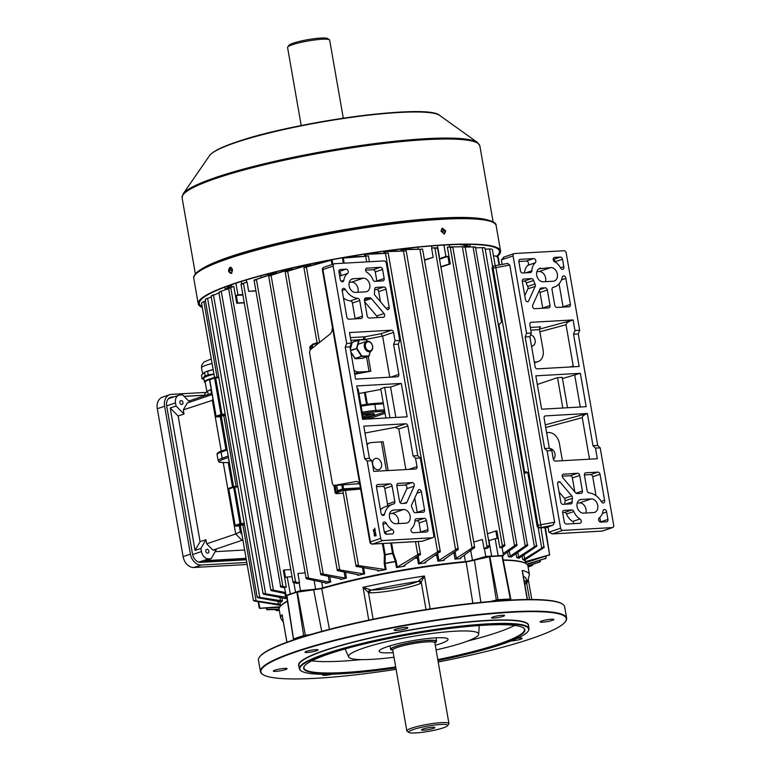 <?xml version="1.0" encoding="UTF-8"?>
<svg xmlns="http://www.w3.org/2000/svg" width="771" height="771" viewBox="0 0 771 771"><rect width="100%" height="100%" fill="white"/><g stroke="black" fill="none" stroke-linecap="round" stroke-linejoin="round"><path stroke-width="1.16" d="M433.321 728.422A6.794 0.916 170.1 0 0 434.863 727.545A6.794 0.916 170.1 0 0 430.353 727.467A6.794 0.916 170.1 0 0 423 729.009A6.794 0.916 170.1 0 0 421.467 729.886A6.794 0.916 170.1 0 0 425.968 729.973A6.794 0.916 170.1 0 0 433.321 728.422M413.121 729.568A19.815 2.67 170.1 0 0 408.881 732.45A19.815 2.67 170.1 0 0 423.038 732.209A19.815 2.67 170.1 0 0 443.2 727.872A19.815 2.67 170.1 0 0 447.565 725.704A19.815 2.67 170.1 0 0 435.798 724.913A19.815 2.67 170.1 0 0 413.121 729.568M408.881 732.45L407.107 731.226A21.366 2.882 -9.9 0 1 406.847 730.879A21.366 2.882 -9.9 0 1 411.675 728.113A21.366 2.882 -9.9 0 1 434.796 723.256A21.366 2.882 -9.9 0 1 448.944 723.526A21.366 2.882 -9.9 0 1 448.818 723.95L447.565 725.704M434.863 642.85A23.313 3.142 170.1 0 0 436.559 641.279A23.313 3.142 170.1 0 0 421.13 640.98A23.313 3.142 170.1 0 0 395.899 646.281A23.313 3.142 170.1 0 0 390.637 649.288A23.313 3.142 170.1 0 0 392.767 650.194M443.72 230.134L441.956 228.659L441.243 230.278L443.007 231.753L443.72 230.134M231.3 267.547L230.172 269.503L231.281 270.785L232.225 268.809M463.438 244.359A124.324 16.74 -9.9 0 1 469.732 246.999M225.826 289.645A124.324 16.74 -9.9 0 1 230.895 284.942M441.031 231.233L444.414 234.037L445.754 230.963L442.419 228.149L441.031 231.233M442.062 228.312L445.021 231.213L444.029 234.124M231.03 273.377C233.227 270.505 232.871 268.481 229.97 267.315C227.831 270.187 228.187 272.211 231.03 273.377L230.683 273.454M497.372 256.396A153.468 20.663 170.1 0 0 500.572 251.028A153.468 20.663 170.1 0 0 398.954 249.11A153.468 20.663 170.1 0 0 232.89 283.998A153.468 20.663 170.1 0 0 198.214 303.803A153.468 20.663 170.1 0 0 202.31 307.475M496.611 256.242A152.301 20.509 170.1 0 0 499.425 251.23A152.301 20.509 170.1 0 0 398.578 249.332A152.301 20.509 170.1 0 0 233.767 283.95A152.301 20.509 170.1 0 0 199.361 303.601A152.301 20.509 170.1 0 0 202.166 306.665M231.917 273.329C229.074 272.163 228.717 270.139 230.857 267.267M418.47 489.855A2.332 1.744 -108.7 0 1 418.875 489.633A2.332 1.744 -108.7 0 1 419.222 489.566A2.332 1.744 -108.7 0 1 421.39 491.734L424.551 509.862A2.332 1.744 -108.7 0 1 423.53 512.175A2.332 1.744 -108.7 0 1 423.183 512.243L415.357 512.686A2.332 1.744 -108.7 0 1 413.275 510.845A13.213 9.888 71.3 0 0 411.83 507.366A2.332 1.744 -108.7 0 1 411.647 504.947L418.47 489.855M383.052 524.656A2.332 1.744 -108.7 0 1 383.997 522.015A2.332 1.744 -108.7 0 1 384.344 521.948A2.332 1.744 -108.7 0 1 386.213 523.239A13.213 9.888 71.3 0 0 392.266 529.532A2.332 1.744 -108.7 0 1 393.663 531.797A2.332 1.744 -108.7 0 1 392.612 533.831A2.332 1.744 -108.7 0 1 392.256 533.898L386.512 534.226A2.332 1.744 -108.7 0 1 384.344 532.048L383.052 524.656M343.567 288.306A2.332 1.744 71.3 0 0 343.211 288.373A2.332 1.744 71.3 0 0 342.276 291.043L346.815 317.016A2.332 1.744 71.3 0 0 348.974 319.194L361.069 318.51A2.332 1.744 71.3 0 0 361.426 318.442A2.332 1.744 71.3 0 0 362.447 316.139L359.72 300.545A2.332 1.744 71.3 0 0 357.763 298.377A18.244 13.656 -108.7 0 1 345.35 289.453A2.332 1.744 71.3 0 0 343.567 288.306M378.108 469.741A5.831 4.366 71.3 0 0 378.985 469.578A5.831 4.366 71.3 0 0 381.414 463.226A5.831 4.366 71.3 0 0 376.123 458.369A5.831 4.366 71.3 0 0 375.246 458.533A5.831 4.366 71.3 0 0 372.817 464.884A5.831 4.366 71.3 0 0 378.108 469.741M374.369 530.419L375.275 530.833L374.533 532.019L373.472 531.441L374.542 530.149M374.533 532.019L373.665 531.431M390.704 377.135L398.838 374.378L393.605 344.415L395.031 340.724L399.754 340.454L386.252 263.084A2.332 1.744 71.3 0 0 384.083 260.916L334.527 263.711A2.332 1.744 71.3 0 0 334.18 263.778A2.332 1.744 71.3 0 0 333.159 266.091L346.661 343.452L351.383 343.191L349.523 332.571L391.408 330.2A2.332 1.744 -108.7 0 1 393.576 332.378L382.589 336.098L365.29 339.539M346.661 343.452L345.235 347.152L364.693 458.649L367.179 461.019L380.681 538.389A2.332 1.744 71.3 0 0 382.85 540.558L372.595 544.037L422.151 541.232L432.396 537.763L382.85 540.558M374.764 528.193L374.985 529.455L373.28 530.034L374.764 529.272L374.764 528.193M374.725 532.462L375.631 532.867L374.889 534.062L373.829 533.484L374.899 532.192M374.889 534.062L374.022 533.465M374.6 534.698L374.899 536.115L374.176 535.44L374.542 534.467L375.824 535.305L375.785 534.014L376.094 535.816L374.6 534.698L375.487 535.007M374.899 536.115L374.176 535.44L374.851 535.874M374.745 534.457L375.246 534.795M332.455 327.598L331.973 331.212L330.586 333.621L310.009 349.995L309.537 352.665L332.407 483.716L333.67 485.566L359.363 483.696M389.654 513.611L391.928 513.486A6.997 5.233 -108.7 0 1 397.161 516.705A6.997 5.233 -108.7 0 1 398.27 523.605M406.028 523.162A6.997 5.233 71.3 0 0 407.078 522.96A6.997 5.233 71.3 0 0 409.989 515.346A6.997 5.233 71.3 0 0 403.638 509.515L393.615 510.084A6.997 5.233 71.3 0 0 392.555 510.286A6.997 5.233 71.3 0 0 389.644 517.9A6.997 5.233 71.3 0 0 395.995 523.731L406.028 523.162M432.396 537.763A2.332 1.744 71.3 0 0 432.753 537.695A2.332 1.744 71.3 0 0 433.774 535.382L420.272 458.022L417.786 455.651L398.328 344.145L399.754 340.454M364.693 458.649L369.415 458.379L363.787 426.151L405.671 423.78A2.332 1.744 -108.7 0 1 407.84 425.958L413.073 455.912L415.55 458.282L420.272 458.022M415.55 458.282L417.005 466.628A2.332 1.744 -108.7 0 1 415.983 468.941A2.332 1.744 -108.7 0 1 415.636 469.009L373.752 471.37L371.901 460.75L369.415 458.379M367.179 461.019L371.901 460.75M426.623 531.961L413.198 532.722A2.332 1.744 -108.7 0 1 411.194 531.113A2.332 1.744 -108.7 0 1 411.598 528.501A13.213 9.888 71.3 0 0 415 520.502A2.332 1.744 -108.7 0 1 416.07 518.816A2.332 1.744 -108.7 0 1 416.417 518.748L424.243 518.305A2.332 1.744 -108.7 0 1 426.411 520.483L427.992 529.581A2.332 1.744 -108.7 0 1 426.97 531.894A2.332 1.744 -108.7 0 1 426.623 531.961M393.644 503.974A18.244 13.656 71.3 0 0 392.449 504.301A18.244 13.656 71.3 0 0 384.565 514.112A2.332 1.744 -108.7 0 1 383.553 515.375A2.332 1.744 -108.7 0 1 380.999 512.898L376.46 486.925A2.332 1.744 -108.7 0 1 377.482 484.612A2.332 1.744 -108.7 0 1 377.838 484.545L389.933 483.86A2.332 1.744 -108.7 0 1 392.102 486.038L394.819 501.622A2.332 1.744 -108.7 0 1 393.798 503.935A2.332 1.744 -108.7 0 1 393.644 503.974M398.193 483.398L412.109 482.607A2.332 1.744 -108.7 0 1 413.921 483.793A2.332 1.744 -108.7 0 1 414.152 486.193L406.886 502.287A2.332 1.744 -108.7 0 1 405.98 503.203A2.332 1.744 -108.7 0 1 405.623 503.27L401.701 503.492A2.332 1.744 -108.7 0 1 399.532 501.323L396.814 485.769A2.332 1.744 -108.7 0 1 397.836 483.465A2.332 1.744 -108.7 0 1 398.193 483.398L397.518 483.619M386.975 309.441A2.332 1.744 71.3 0 0 388.17 309.576A2.332 1.744 71.3 0 0 389.191 307.272L386.03 289.144A2.332 1.744 71.3 0 0 383.862 286.966L376.046 287.41A2.332 1.744 71.3 0 0 375.689 287.477A2.332 1.744 71.3 0 0 374.629 289.443A13.213 9.888 -108.7 0 1 374.417 293.009A2.332 1.744 71.3 0 0 375.072 295.409L386.975 309.441M383.254 317.257A2.332 1.744 71.3 0 0 383.601 317.189A2.332 1.744 71.3 0 0 384.016 313.518L371.323 298.55A2.332 1.744 71.3 0 0 369.752 297.722L365.82 297.943A2.332 1.744 71.3 0 0 365.473 298.011A2.332 1.744 71.3 0 0 364.452 300.324L367.16 315.869A2.332 1.744 71.3 0 0 369.328 318.047L383.254 317.257M367.006 268.009A2.332 1.744 71.3 0 0 366.649 268.077A2.332 1.744 71.3 0 0 365.589 270.033A2.332 1.744 71.3 0 0 366.88 272.317A13.213 9.888 -108.7 0 1 372.991 279.786A2.332 1.744 71.3 0 0 374.985 281.338L382.801 280.895A2.332 1.744 71.3 0 0 383.158 280.827A2.332 1.744 71.3 0 0 384.18 278.524L382.589 269.426A2.332 1.744 71.3 0 0 380.421 267.248L366.331 268.231M347.576 273.474A2.332 1.744 71.3 0 0 348.097 270.862A2.332 1.744 71.3 0 0 346.063 269.185L340.31 269.513A2.332 1.744 71.3 0 0 339.953 269.58A2.332 1.744 71.3 0 0 338.932 271.893L340.223 279.285A2.332 1.744 71.3 0 0 342.787 281.723A2.332 1.744 71.3 0 0 343.818 280.316A13.213 9.888 -108.7 0 1 347.576 273.474L340.252 275.96A2.332 1.744 71.3 0 0 340.811 273.445A2.332 1.744 71.3 0 0 338.903 271.671M395.031 340.724L393.576 332.378M353.234 278.745L363.266 278.177A6.997 5.233 -108.7 0 1 369.617 284.007A6.997 5.233 -108.7 0 1 366.697 291.621A6.997 5.233 -108.7 0 1 365.647 291.824L355.624 292.392A6.997 5.233 -108.7 0 1 349.273 286.561A6.997 5.233 -108.7 0 1 352.183 278.948A6.997 5.233 -108.7 0 1 353.234 278.745L351.229 279.42M357.898 292.267A6.997 5.233 71.3 0 0 356.79 285.366A6.997 5.233 71.3 0 0 351.547 282.147L349.273 282.273M401.315 383.428L356.78 385.943L362.601 419.318L407.136 416.803L401.315 383.428L390.569 387.071L395.87 417.439M345.235 347.152L349.957 346.883L355.585 379.12L397.47 376.749A2.332 1.744 -108.7 0 0 397.817 376.682A2.332 1.744 -108.7 0 0 398.838 374.378M413.073 455.912L417.786 455.651M393.605 344.415L398.328 344.145M351.383 343.191L349.957 346.883M407.84 425.958L398.809 429.013L405.883 469.558M398.809 429.013L395.099 427.365L405.671 423.78M364.991 433.032L395.099 427.365M363.43 419.27L358.13 388.902L357.301 388.95M389.972 417.776L384.671 387.399L390.569 387.071M358.929 393.509L380.893 389.451M384.671 387.399L380.768 388.729L385.876 418.007M356.771 481.383L333.612 485.566L337.467 485.354M359.903 484.882L358.332 482.241L356.578 481.383M367.025 444.694A11.652 8.722 -108.7 0 1 369.82 442.882A11.652 8.722 -108.7 0 1 371.574 442.544L383.139 441.754L388.16 470.561M389.769 377.183L382.589 336.098L381.009 333.727L391.408 330.2M354.727 374.243L370.822 371.217L369.078 371.449L366.553 356.983M354.062 370.398A11.652 8.722 71.3 0 0 359.257 371.998L369.078 371.449M339.722 276.394A13.213 9.888 -108.7 0 1 340.252 275.96M376.884 281.232A2.332 1.744 71.3 0 0 376.855 281.001L375.265 271.903A2.332 1.744 71.3 0 0 373.097 269.725L365.599 270.149M355.152 318.847A2.332 1.744 71.3 0 0 355.123 318.616L352.405 303.032A2.332 1.744 71.3 0 0 350.439 300.854A18.244 13.656 -108.7 0 1 343.509 298.107M377.337 317.594A2.332 1.744 71.3 0 0 376.691 315.994L384.016 313.518M364.538 300.854L371.323 298.55M376.691 315.994L364.722 301.885M380.479 301.789L378.706 291.621A2.332 1.744 71.3 0 0 376.547 289.453L374.639 289.559M384.266 531.643A13.213 9.888 71.3 0 0 384.941 532.009A2.332 1.744 -108.7 0 1 386.338 534.226M414.981 520.897L416.918 520.791A2.332 1.744 -108.7 0 1 419.087 522.96L420.677 532.067A2.332 1.744 -108.7 0 1 420.706 532.298M376.431 486.694L382.609 486.347A2.332 1.744 -108.7 0 1 384.777 488.515L387.495 504.109A2.332 1.744 -108.7 0 1 386.888 506.181M392.449 504.301L385.124 506.778A18.244 13.656 71.3 0 0 380.479 509.93M396.786 485.547L404.794 485.094A2.332 1.744 -108.7 0 1 406.596 486.27A2.332 1.744 -108.7 0 1 406.828 488.679L414.152 486.193M406.828 488.679L400.38 502.952M403.628 503.386L406.886 502.287M414.74 498.085L417.227 512.349A2.332 1.744 -108.7 0 1 417.265 512.57M350.41 337.621L364.587 336.821L365.261 339.365L350.872 340.3M373.839 529.841L373.231 529.793M373.829 529.754L374.966 529.369M375.12 531.99L374.07 531.402M374.243 531.335L375.082 531.749L374.243 531.335M373.646 531.373L374.484 531.778L374.706 530.409L373.646 531.373L375.005 531.749M375.091 530.39L374.253 530.458M375.477 534.033L374.427 533.445M374.6 533.378L375.438 533.792L374.6 533.378M374.002 533.416L374.841 533.821L375.063 532.453L374.002 533.416L375.361 533.792M375.448 532.433L374.61 532.501M374.764 535.411L375.13 534.438M527.528 301.74L528.386 301.451A2.332 1.744 -108.7 0 1 527.981 301.673A2.332 1.744 -108.7 0 1 527.634 301.74A2.332 1.744 -108.7 0 1 525.465 299.562L522.304 281.444A2.332 1.744 -108.7 0 1 523.326 279.131A2.332 1.744 -108.7 0 1 523.673 279.063L531.498 278.62A2.332 1.744 -108.7 0 1 533.58 280.461A13.213 9.888 71.3 0 0 535.026 283.93A2.332 1.744 -108.7 0 1 535.209 286.359L528.386 301.451M560.488 267.768L563.803 266.65A2.332 1.744 -108.7 0 1 562.859 269.281A2.332 1.744 -108.7 0 1 562.512 269.349A2.332 1.744 -108.7 0 1 560.642 268.067A13.213 9.888 71.3 0 0 554.59 261.774A2.332 1.744 -108.7 0 1 553.192 259.499A2.332 1.744 -108.7 0 1 554.243 257.466A2.332 1.744 -108.7 0 1 554.6 257.398L560.344 257.08A2.332 1.744 -108.7 0 1 562.512 259.249L563.803 266.65M601.226 501.401L604.58 500.263L600.04 474.281A2.332 1.744 71.3 0 0 597.882 472.112L585.787 472.796A2.332 1.744 71.3 0 0 585.43 472.864A2.332 1.744 71.3 0 0 584.408 475.167L587.136 490.751A2.332 1.744 71.3 0 0 589.092 492.929A18.244 13.656 -108.7 0 1 601.505 501.854A2.332 1.744 71.3 0 0 603.288 503A2.332 1.744 71.3 0 0 603.645 502.933A2.332 1.744 71.3 0 0 604.58 500.263M531.537 346.179A5.831 4.366 71.3 0 0 531.682 346.169A5.831 4.366 71.3 0 0 532.568 345.996A5.831 4.366 71.3 0 0 535.113 340.213A5.831 4.366 71.3 0 0 530.593 334.855M613.697 525.215L600.195 447.855L595.472 448.115L597.332 458.735L555.448 461.106A2.332 1.744 -108.7 0 1 553.279 458.928L551.824 450.582L547.102 450.852L560.604 528.222A2.332 1.744 71.3 0 0 562.772 530.39L612.328 527.595A2.332 1.744 71.3 0 0 612.675 527.528A2.332 1.744 71.3 0 0 613.697 525.215M600.195 447.855L597.718 445.474L578.26 333.978L579.676 330.287L566.174 252.917A2.332 1.744 71.3 0 0 564.006 250.739L514.459 253.543A2.332 1.744 71.3 0 0 514.103 253.611A2.332 1.744 71.3 0 0 513.081 255.914L501.372 259.885L504.205 257.013M526.121 471.871L524.569 471.958L498.818 324.398L499.396 324.08A7.768 5.05 86.8 0 0 501.468 321.825L492.187 268.616A2.332 1.744 -108.7 0 1 493.209 266.313L494.153 265.995A2.332 1.744 71.3 0 0 493.122 268.298L492.187 268.616M536.867 271.671L539.141 271.537A6.997 5.233 -108.7 0 1 544.384 274.765A6.997 5.233 -108.7 0 1 545.492 281.666M502.162 264.424L501.372 259.885M540.828 268.135A6.997 5.233 71.3 0 0 539.777 268.337A6.997 5.233 71.3 0 0 536.867 275.96A6.997 5.233 71.3 0 0 543.218 281.791L553.241 281.222A6.997 5.233 71.3 0 0 554.301 281.02A6.997 5.233 71.3 0 0 557.211 273.406A6.997 5.233 71.3 0 0 550.86 267.576L538.823 268.819M578.26 333.978L573.537 334.248L579.166 366.485L537.281 368.846A2.332 1.744 -108.7 0 1 535.113 366.678L529.879 336.715L531.306 333.014L526.583 333.284L513.081 255.914M531.306 333.014L529.85 324.678A2.332 1.744 -108.7 0 1 530.872 322.365A2.332 1.744 -108.7 0 1 531.219 322.297L573.104 319.936L571.292 320.543C567.899 321.844 566.145 323.242 566.03 324.736L539.902 331.79M579.676 330.287L574.954 330.547L573.104 319.936M520.232 259.345L533.657 258.584A2.332 1.744 -108.7 0 1 535.662 260.193A2.332 1.744 -108.7 0 1 535.257 262.795A13.213 9.888 71.3 0 0 531.855 270.804A2.332 1.744 -108.7 0 1 530.785 272.491A2.332 1.744 -108.7 0 1 530.438 272.558L522.613 273.001A2.332 1.744 -108.7 0 1 520.454 270.823L518.864 261.716A2.332 1.744 -108.7 0 1 519.885 259.413A2.332 1.744 -108.7 0 1 520.232 259.345L519.567 259.567M553.212 287.332A18.244 13.656 71.3 0 0 554.407 287.005A18.244 13.656 71.3 0 0 562.29 277.184A2.332 1.744 -108.7 0 1 563.302 275.931A2.332 1.744 -108.7 0 1 565.856 278.408L570.395 304.381A2.332 1.744 -108.7 0 1 569.374 306.694A2.332 1.744 -108.7 0 1 569.017 306.762L556.922 307.446A2.332 1.744 -108.7 0 1 554.754 305.268L552.036 289.684A2.332 1.744 -108.7 0 1 553.058 287.371A2.332 1.744 -108.7 0 1 553.212 287.332L552.913 287.429M548.663 307.908L534.746 308.699A2.332 1.744 -108.7 0 1 532.934 307.513A2.332 1.744 -108.7 0 1 532.703 305.114L539.979 289.019A2.332 1.744 -108.7 0 1 540.876 288.094A2.332 1.744 -108.7 0 1 541.232 288.026L545.155 287.805A2.332 1.744 -108.7 0 1 547.323 289.983L550.041 305.538A2.332 1.744 -108.7 0 1 549.019 307.841A2.332 1.744 -108.7 0 1 548.663 307.908M559.881 481.865A2.332 1.744 71.3 0 0 558.686 481.73A2.332 1.744 71.3 0 0 557.664 484.034L560.825 502.162A2.332 1.744 71.3 0 0 562.994 504.34L570.81 503.897A2.332 1.744 71.3 0 0 571.166 503.829A2.332 1.744 71.3 0 0 572.227 501.863A13.213 9.888 -108.7 0 1 572.439 498.288A2.332 1.744 71.3 0 0 571.783 495.898L559.881 481.865L557.818 482.559M563.601 474.049A2.332 1.744 71.3 0 0 563.254 474.117A2.332 1.744 71.3 0 0 562.84 477.789L575.532 492.756A2.332 1.744 71.3 0 0 577.103 493.585L581.035 493.363A2.332 1.744 71.3 0 0 581.382 493.295A2.332 1.744 71.3 0 0 582.404 490.982L579.696 475.437A2.332 1.744 71.3 0 0 577.527 473.259L562.936 474.271M579.85 523.297A2.332 1.744 71.3 0 0 580.206 523.23A2.332 1.744 71.3 0 0 581.267 521.273A2.332 1.744 71.3 0 0 579.975 518.989A13.213 9.888 -108.7 0 1 573.865 511.52A2.332 1.744 71.3 0 0 571.87 509.959L564.054 510.402A2.332 1.744 71.3 0 0 563.697 510.469A2.332 1.744 71.3 0 0 562.676 512.782L564.266 521.88A2.332 1.744 71.3 0 0 566.434 524.058L579.85 523.297M599.279 517.833A2.332 1.744 71.3 0 0 598.759 520.444A2.332 1.744 71.3 0 0 600.792 522.112L606.546 521.794A2.332 1.744 71.3 0 0 606.902 521.726A2.332 1.744 71.3 0 0 607.924 519.413L606.632 512.021A2.332 1.744 71.3 0 0 604.069 509.583A2.332 1.744 71.3 0 0 603.038 510.98A13.213 9.888 -108.7 0 1 599.279 517.833M593.622 512.561L583.589 513.129A6.997 5.233 -108.7 0 1 577.238 507.299A6.997 5.233 -108.7 0 1 580.158 499.685A6.997 5.233 -108.7 0 1 581.209 499.473L591.232 498.914A6.997 5.233 -108.7 0 1 597.583 504.745A6.997 5.233 -108.7 0 1 594.672 512.358A6.997 5.233 -108.7 0 1 593.622 512.561M562.772 530.39L552.528 533.869L548.894 532.183L547.969 526.882L552.971 525.176L539.228 527.923L548.056 527.422M585.864 513.004A6.997 5.233 71.3 0 0 584.755 506.104A6.997 5.233 71.3 0 0 579.522 502.885L577.248 503.01M580.351 373.309L535.816 375.824L541.637 409.199L586.172 406.683L580.351 373.309L562.445 378.532M597.718 445.474L592.995 445.744L587.367 413.507C584.061 414.808 582.346 416.195 582.25 417.651L589.516 459.179M529.879 336.715L525.167 336.985L544.625 448.481L547.102 450.852M545.261 424.86L587.329 413.507L545.482 415.877A2.332 1.744 -108.7 0 0 545.136 415.945A2.332 1.744 -108.7 0 0 544.114 418.248L549.337 448.211L544.625 448.481M595.472 448.115L592.995 445.744M549.337 448.211L551.824 450.582M526.583 333.284L525.167 336.985M567.543 407.734L562.242 377.366L557.52 377.636L562.82 408.004M557.52 377.636L537.32 384.478M524.126 472.083L525.186 471.871A7.768 5.05 86.8 0 1 525.465 471.842A7.768 5.05 86.8 0 1 527.778 472.536L537.059 525.745L538.004 525.427L493.122 268.298A3.884 0.52 170.1 0 1 495.714 267.662L509.766 265.079L507.588 263.431L495.512 265.658L507.299 263.499M539.228 527.923A2.332 1.744 -108.7 0 1 537.059 525.745M540.172 527.605A2.332 1.744 71.3 0 1 538.004 525.427A3.884 0.52 -9.9 0 1 540.596 524.791L554.648 522.208L509.766 265.079M554.648 522.208L552.971 525.176M574.954 330.547L573.537 334.248M574.732 375.207L580.284 407.011M569.779 367.015L573.248 366.08L566.03 324.736M573.248 366.08L573.797 366.784M530.332 327.453L540.596 326.865A2.332 1.513 -93.2 0 0 539.527 329.641L543.102 350.121A11.652 8.722 -108.7 0 1 537.994 361.657A11.652 8.722 -108.7 0 1 536.24 361.994L534.313 362.11M549.704 448.558A5.831 4.366 -108.7 0 1 554.677 452.837A5.831 4.366 -108.7 0 1 553.356 459.275M562.396 460.711L559.38 443.412A11.652 8.722 71.3 0 0 548.547 432.541L546.62 432.647M602.411 513.447L606.632 512.021M600.628 522.112A2.332 1.744 71.3 0 0 600.599 521.9L599.809 517.389M573.932 523.634A2.332 1.744 71.3 0 0 572.651 521.466A13.213 9.888 -108.7 0 1 566.54 514.006A2.332 1.744 71.3 0 0 564.555 512.445L562.647 512.551M596.022 495.686L592.726 476.767A2.332 1.744 71.3 0 0 590.557 474.589L584.379 474.936M574.809 491.898L572.371 477.914A2.332 1.744 71.3 0 0 570.203 475.746L562.204 476.189M564.902 504.234A13.213 9.888 -108.7 0 1 565.114 500.774A2.332 1.744 71.3 0 0 564.459 498.374L559.052 492.004M553.192 259.557A2.332 1.744 -108.7 0 1 555.197 261.735L555.265 262.14M518.825 261.494L526.333 261.07A2.332 1.744 -108.7 0 1 528.347 262.67A2.332 1.744 -108.7 0 1 527.942 265.282A13.213 9.888 71.3 0 0 524.55 272.886M561.461 279.892L565.856 278.408M559.052 283.853L563.071 306.868A2.332 1.744 -108.7 0 1 563.1 307.089M539.151 290.84A2.332 1.744 -108.7 0 1 540.008 292.469L542.717 308.014A2.332 1.744 -108.7 0 1 542.745 308.246M522.275 281.213L524.174 281.107A2.332 1.744 -108.7 0 1 526.265 282.938A13.213 9.888 71.3 0 0 527.711 286.417A2.332 1.744 -108.7 0 1 527.884 288.846L524.791 295.698M612.328 527.595L602.074 531.065L551.94 533.937L601.814 531.113A2.332 1.513 86.8 0 1 601.544 531.094M366.302 348.762A4.665 3.489 -108.7 0 1 366.514 342.469A4.665 3.489 -108.7 0 1 371.641 343.866A4.665 3.489 -108.7 0 1 371.429 350.159A4.665 3.489 -108.7 0 1 366.302 348.762M365.367 349.34A5.436 4.067 -108.7 0 1 366.736 341.331A5.436 4.067 -108.7 0 1 371.593 343.625A5.436 4.067 -108.7 0 1 370.225 351.634A5.436 4.067 -108.7 0 1 365.367 349.34M358.9 339.905L366.292 339.664M355.036 358.486L361.907 356.135L355.142 358.631M370.147 351.663L368.875 356.192L361.724 356.597L356.472 348.656L356.934 348.376L361.907 356.135L369.184 355.913L362.649 358.303M350.545 350.265L356.934 348.376L359.122 340.204L352.251 342.266L350.371 349.263M352.193 342.449L358.698 339.944M367.333 341.187L366.013 339.5L358.862 339.895L366.273 339.799L367.179 341.216M276.018 609.61L276.163 610.478L279.333 610.391M267.132 609.427L279.121 609.157M279.545 607.442L259.663 608.271L279.979 606.767M279.179 609.485L267.161 609.707A150.441 20.258 -9.9 0 0 268.414 609.851M253.408 600.291L240.33 525.34L244.494 524.646M279.892 601.737L280.316 604.165L278.389 604.213L254.787 600.657C253.302 600.098 253.061 600.214 254.064 601.004L280.471 605.302M254.449 601.129A150.441 20.258 -9.9 0 1 254.787 600.657C253.302 600.098 253.061 600.214 254.064 601.004M258.536 601.814L259.981 608.309A150.441 20.258 -9.9 0 0 260.877 608.55M233.584 486.684L221.267 416.118L225.431 415.424M546.138 556.363L545.772 558.339L526.795 564.17M540.336 560.401L540.182 561.77L527.904 565.798M527.2 564.555L546.07 558.185M525.302 562.772L549.617 554.812L525.543 561.606L524.849 559.862M545.386 527.576L549.656 554.869M549.289 554.966A150.441 20.258 -9.9 0 1 548.942 555.438L549.617 554.812L544.875 527.605M524.001 554.889L524.685 558.802L542.851 547.545C544.124 546.475 544.519 546.475 544.027 547.545L524.174 560.363A124.324 16.74 170.1 0 0 522.757 559.467L522.169 556.103M527.547 472.392L524.357 473.452M540.953 527.827L544.027 547.545M291.399 269.956L291.216 268.915L268.665 276.095L286.831 270.052M345.456 572.323L346.449 578.038A124.324 16.74 170.1 0 0 340.618 579.484L340.734 578.876L320.784 574.723C320.688 573.585 321.497 573.373 323.213 574.077L345.177 578.086L344.126 571.87M311.205 349.041L310.732 346.372L309.778 347.316L310.212 349.832M309.778 347.316L310.327 346.516M309.797 265.908L309.585 264.665L285.183 271.97L304.188 265.937M363.604 567.899L364.644 573.855A124.324 16.74 170.1 0 0 357.811 575.368L358.081 574.694L337.303 570.598C337.361 569.451 338.18 569.229 339.77 569.923L363.555 573.903L362.495 567.649M336.011 493.671L335.192 492.948L336.146 492.004A0.781 0.752 45.3 0 0 337.043 492.65L336.011 493.671L343.297 493.228M335.192 492.948L334.036 486.318L334.585 485.518M425.525 561.963L425.679 562.859L424.937 562.367L440.299 551.612C439.643 550.59 438.738 550.687 437.6 551.882L418.508 563.929L417.15 556.99M385.336 253.37L371.67 253.399A124.324 16.74 170.1 0 0 364.49 254.469L385.336 253.37A150.441 20.258 -9.9 0 1 388.179 252.984L387.813 252.955M444 559.611L444.144 560.392L443.576 559.91L458.282 549.376C457.752 548.316 456.856 548.412 455.594 549.675L437.812 561.192L436.531 554.436M458.282 549.309L406.163 250.748A150.441 20.258 -9.9 0 0 403.455 251.057L390.126 250.932A124.324 16.74 170.1 0 0 383.804 251.722L403.455 251.057L455.594 549.675M404.669 565.133L404.842 566.126L403.898 565.635L420.474 554.465C419.703 553.511 418.807 553.588 417.776 554.686L396.477 567.581L395.436 561.616L392.574 553.501L390.743 543.044M420.214 554.956L420.474 554.465A150.441 20.258 -9.9 0 0 417.496 554.927M360.635 489.084L342.835 490.607L356.057 566.357C356.25 565.21 357.079 564.97 358.515 565.606L385.24 569.528L384.18 563.244L385.086 563.322L386.126 569.49A124.324 16.74 170.1 0 0 377.877 571.099L377.732 570.251M378.33 570.347L377.877 571.099L378.33 570.347L356.057 566.338A150.441 20.258 -9.9 0 1 358.91 565.731M356.636 566.675L356.057 566.338M449.397 247.019L452.789 246.99C453.194 247.616 452.49 247.645 450.669 247.077L447.373 247.105L450.303 263.913L440.964 267.026M495.155 538.63L498.133 555.698A145.69 19.622 -9.9 0 1 503.482 555.467L502.114 547.622A145.69 19.622 170.1 0 0 499.839 547.709L496.9 530.901A145.69 19.622 -9.9 0 0 495.83 530.949L497.15 538.534A145.69 19.622 170.1 0 0 495.155 538.63L488.968 540.722M499.839 547.709L502.788 545.704C504.292 544.471 505.005 544.442 504.909 545.617L501.892 547.815M275.526 273.792L275.382 273.011L276.75 272.606A124.324 16.74 170.1 0 0 271.729 273.994L254.045 280.114A150.441 20.258 -9.9 0 1 256.29 279.468C254.806 280.577 254.054 280.798 254.045 280.114L306.164 578.742C305.865 577.633 306.617 577.421 308.41 578.096L329.333 582.124L328.33 576.371M291.216 268.915L292.44 268.568A124.324 16.74 170.1 0 0 286.61 270.014L286.629 270.12M309.585 264.665L310.636 264.395A124.324 16.74 170.1 0 0 303.803 265.908L303.832 266.053M332.012 264.511L331.26 260.222L332.118 260.029A124.324 16.74 170.1 0 0 323.868 261.639L304.42 267.518M350.024 256.945L350.834 256.666A124.324 16.74 170.1 0 0 342.469 258.121L365.714 256.338L350.872 256.888M406.375 249.226L406.683 249.11A124.324 16.74 170.1 0 0 401.036 249.688L420.012 249.284L406.702 249.216M424.551 260.222L433.196 257.35L431.567 248.031L435.152 247.992C436.916 248.532 437.706 248.474 437.523 247.819L434.507 247.838A145.69 19.622 170.1 0 0 431.953 248.021L431.567 248.031M473.731 542.023L482.434 539.507L484.063 548.827L487.272 546.61A150.441 20.258 -9.9 0 1 489.643 546.446L437.523 247.819A150.441 20.258 -9.9 0 0 435.152 247.992M484.063 548.827L484.419 548.615A145.69 19.622 170.1 0 1 486.973 548.432L489.643 546.446C489.518 545.309 488.727 545.357 487.272 546.61M449.262 244.773L449.647 247.019A145.69 19.622 170.1 0 0 447.373 247.105M295.283 582.009A150.441 20.258 -9.9 0 0 293.269 582.654C292.768 581.575 293.443 581.363 295.283 582.009L299.1 582.78A145.69 19.622 170.1 0 0 296.941 583.474L293.028 582.298L241.015 284.258L244.474 282.87A145.69 19.622 170.1 0 1 246.643 282.186L246.248 279.96M292.055 576.698L287.178 576.968A145.69 19.622 170.1 0 0 285.549 577.546L284.229 569.962A145.69 19.622 -9.9 0 0 283.362 570.27L286.292 587.078L282.398 586.336C280.538 585.719 279.969 585.931 280.692 586.953L284.788 587.839M244.253 302.83L236.764 303.282A145.69 19.622 -9.9 0 1 237.632 302.974L236.311 295.389L242.894 295.014M282.398 586.336A150.441 20.258 -9.9 0 0 280.692 586.953L228.573 288.325C228.168 289.106 228.736 288.894 230.278 287.708L233.825 286.484L236.764 303.282M255.827 290.937L248.676 291.371L247.048 282.051L243.164 283.391C241.631 284.538 240.966 284.75 241.15 284.027A150.441 20.258 -9.9 0 1 243.164 283.391M305.037 572.863L297.914 573.528L299.543 582.847M484.419 548.615L485.788 556.469A145.69 19.622 -9.9 0 1 491.647 556.064L488.669 538.996A145.69 19.622 170.1 0 0 488.438 539.006M525.494 563.264L525.282 562.088A124.324 16.74 170.1 0 0 525.157 561.635M519.201 558.108L519.22 558.233A124.324 16.74 170.1 0 0 516.753 557.712L516.05 553.655M511.539 556.787L511.587 557.019A124.324 16.74 170.1 0 0 508.359 556.768L507.549 552.094M460.576 557.905L460.692 558.58A124.324 16.74 170.1 0 0 455.044 559.148L453.849 552.662M443.576 559.91L444.144 560.392A124.324 16.74 170.1 0 0 437.812 561.192M424.937 562.367L425.679 562.859A124.324 16.74 170.1 0 0 418.508 563.929M404.842 566.126A124.324 16.74 170.1 0 0 396.477 567.581M329.815 576.669L330.759 582.066A124.324 16.74 170.1 0 0 325.738 583.464L325.641 582.905M286.764 597.901A124.324 16.74 170.1 0 0 285.405 598.72L285.386 598.575M281.926 597.862L282.456 600.908A124.324 16.74 170.1 0 0 281.309 602.103L281.299 602.045M280.316 604.165A124.324 16.74 170.1 0 0 280.336 604.84L280.538 606.016M528.116 567.022L532.462 565.413L528.096 566.897M532.655 564.517L532.462 565.413M493.459 255.721L497.546 256.464C498.548 257.254 498.307 257.369 496.823 256.81M527.952 566.078L540.182 561.77M285.289 592.475L272.732 590.066C270.891 589.487 270.419 589.68 271.325 590.663L285.482 593.603M218.877 292.469L219.205 292.036C218.607 292.845 219.08 292.643 220.612 291.438L228.361 288.778M219.147 292.055L220.612 291.438M270.814 590.085L271.325 590.663A150.441 20.258 -9.9 0 1 272.732 590.066M202.667 302.03L205.481 301.104M201.954 302.598L201.568 303.254L214.521 377.462M230.269 287.718L228.563 288.335M287.487 597.486L264.771 593.699C262.978 593.14 262.603 593.323 263.663 594.258L285.029 598.469M264.771 593.699A150.441 20.258 -9.9 0 0 263.692 594.268L263.027 593.583L211.119 296.199L218.964 292.951M211.427 295.698L212.651 295.081M282.456 600.908L258.69 597.236C257.032 596.667 256.733 596.831 257.765 597.708L280.904 601.91M257.765 597.708L257.119 596.985L205.25 299.794L206.57 298.608L211.273 297.066M205.539 299.283L206.57 298.608M460.287 558.117L460.692 558.58L460.287 558.117L474.695 547.516L422.566 249.043A150.441 20.258 -9.9 0 0 420.012 249.284M472.122 547.911A150.441 20.258 -9.9 0 1 474.685 547.67C474.348 546.572 473.5 546.649 472.122 547.911L455.044 559.148M365.377 256.3A150.441 20.258 -9.9 0 1 368.355 255.837L367.998 255.799M455.574 549.684A150.441 20.258 -9.9 0 1 458.282 549.376L458.282 549.318M440.01 552.036L440.299 551.612A150.441 20.258 -9.9 0 0 437.456 551.997M275.382 273.011L256.29 279.468M325.719 582.924L325.738 583.464L325.719 582.924L306.164 578.742A150.441 20.258 -9.9 0 1 308.41 578.096M331.26 260.222L303.938 267.71A150.441 20.258 -9.9 0 1 306.791 267.103M323.242 574.087A150.441 20.258 -9.9 0 0 320.784 574.723L268.665 276.095A150.441 20.258 -9.9 0 1 271.122 275.459M339.963 569.971A150.441 20.258 -9.9 0 0 337.303 570.598L285.183 271.999M503.145 553.549L515.076 545.386C516.618 544.181 517.235 544.181 516.946 545.376L503.405 555.043M515.076 545.386A150.441 20.258 -9.9 0 1 516.946 545.376L465.135 246.971L462.966 246.759A150.441 20.258 -9.9 0 1 464.826 246.749L464.836 246.749C465.433 247.337 464.817 247.346 462.966 246.759L449.638 246.942M491.638 249.168L492.39 249.582L495.204 265.716M490.741 248.917L485.219 249.168M450.669 247.077A150.441 20.258 -9.9 0 1 452.789 246.99L504.909 545.617A150.441 20.258 -9.9 0 0 502.788 545.704M509.245 550.88L510.171 556.151L525.967 545.55C527.499 544.374 528.029 544.393 527.557 545.608L511.684 556.681M473.992 246.922A150.441 20.258 -9.9 0 1 475.428 246.99L527.557 545.608A150.441 20.258 -9.9 0 0 525.967 545.55M473.857 246.922L475.476 246.99C476.227 247.558 475.697 247.539 473.857 246.922L465.154 247.105M517.823 552.422L518.632 557.067L535.315 546.234C536.722 545.107 537.185 545.126 536.703 546.282L519.394 557.944M484.583 247.77L483.195 247.616L485.036 248.127L536.703 546.282M483.195 247.616L475.958 247.848M279.353 610.526L276.134 610.478M330.759 582.066L329.333 582.124M346.449 578.038L345.177 578.086M364.644 573.855L363.555 573.903M386.126 569.49L385.24 569.528M510.171 556.151L508.359 556.768M518.632 557.067L516.753 557.712M524.685 558.802L522.757 559.467M358.081 574.694L357.811 575.368L357.686 574.617M340.734 578.876L340.618 579.484L340.512 578.828M371.044 253.611L371.699 253.582M389.673 251.086L390.155 251.076M323.907 261.822L324.456 261.658M383.254 543.468L385.23 554.85L385.086 563.322A124.304 16.74 -9.9 0 1 395.369 561.423L396.149 561.037L397.277 567.311M384.18 563.244L384.344 554.773L385.23 554.85A122.791 16.538 170.1 0 1 392.574 553.501L393.335 553.115L396.149 561.037M415.54 558.059A124.304 16.74 -9.9 0 1 417.4 557.77L418.383 557.346L419.501 563.591M435.432 555.197A124.304 16.74 -9.9 0 1 436.714 555.033L437.88 554.58L438.988 560.787M453.29 553.058A124.304 16.74 -9.9 0 1 453.946 552.99L455.266 552.528L456.374 558.705M286.292 587.078A145.69 19.622 170.1 0 0 284.46 587.743L286.272 595.896M287.178 576.968L290.359 594.027M299.1 582.78L300.603 591.068A145.305 19.564 170.1 0 0 298.965 591.588M293.886 582.818L295.524 592.215A145.69 19.622 -9.9 0 1 300.468 590.634L315.647 589.227L314.115 580.486M470.551 549.704L472.498 560.305L485.788 556.469L473.895 560.372M284.229 569.962L290.812 569.586M487.523 533.763L495.83 530.949M242.807 294.541L237.94 294.811A145.69 19.622 170.1 0 0 236.311 295.389M237.94 294.811L235.916 283.236M231.994 287.12L231.57 284.701M255.789 290.706L248.676 291.371M241.709 283.834L241.294 281.492M237.632 302.974L244.214 302.598M433.196 257.35L424.493 259.866M439.605 259.191L447.912 256.377A145.69 19.622 170.1 0 0 445.908 256.473L439.509 258.642M439.422 256.839L437.436 245.486M431.953 248.021L431.587 245.92M445.908 256.473L443.923 245.062M440.925 266.776L449.233 263.961L447.912 256.377M449.233 263.961A145.69 19.622 -9.9 0 1 450.303 263.913M290.156 594.036A145.69 19.622 -9.9 0 0 285.829 595.588L286.378 595.887A145.305 19.564 170.1 0 1 286.446 595.858M502.519 556.161L503.068 555.939A145.305 19.564 170.1 0 0 502.48 555.958L502.229 555.901A147.646 19.882 170.1 0 0 490.057 556.595L466.339 561.982A126.271 17.001 170.1 0 0 321.738 588.649L329.439 629.329M312.168 345.861L310.732 346.372A0.781 0.752 -134.7 0 1 310.944 345.707L310.944 345.707A0.781 0.752 -134.7 0 1 311.176 345.553M340.917 491.223L337.043 492.65A0.781 0.578 71.3 0 1 336.32 491.917L337.987 491.349M385.066 413.352L369.829 418.431A1.166 0.858 71.6 0 0 368.76 417.333L384.825 411.984M369.087 418.952L368.76 417.333A123.938 16.692 -9.9 0 0 363.266 418.345M181.06 400.583A2.024 1.513 -108.7 0 1 182.9 402.269A2.024 1.513 -108.7 0 1 182.052 404.467A2.024 1.513 -108.7 0 1 181.754 404.524A2.024 1.513 -108.7 0 1 179.913 402.848A2.024 1.513 -108.7 0 1 180.761 400.641A2.024 1.513 -108.7 0 1 181.06 400.583M207.014 549.251A2.024 1.513 -108.7 0 1 208.845 550.937A2.024 1.513 -108.7 0 1 208.006 553.135A2.024 1.513 -108.7 0 1 207.698 553.192A2.024 1.513 -108.7 0 1 205.867 551.506A2.024 1.513 -108.7 0 1 206.705 549.309A2.024 1.513 -108.7 0 1 207.014 549.251M204.913 395.224L184.086 396.4M212.102 394.579L187.266 402.992L183.286 409.883L183.999 414.008L176.058 406.028L170.198 408.013L178.149 415.993L200.084 541.685L195.053 550.398L170.198 408.013M189.801 402.134L182.525 394.829L180.086 394.974A7.768 5.811 71.3 0 0 178.911 395.195A7.768 5.811 71.3 0 0 175.509 402.886L176.058 406.028M211.119 558.667L208.681 558.802A7.768 5.811 71.3 0 1 201.453 551.554L200.903 548.412L205.944 539.7L206.657 543.834L212.941 550.137L216.15 549.954L211.119 558.667L205.269 560.652L246.094 558.349M215.167 551.67L244.638 550.002M223.243 462.61L235.704 533.985L241.988 540.298L242.932 540.24M242.74 539.112L241.988 540.298L212.941 550.137M178.149 415.993L183.999 414.008M205.944 539.7L200.084 541.685M239.299 525.918L240.311 531.73L235.704 533.985L206.657 543.834M212.883 399.07L212.324 400.043L221.248 451.151M213.066 400.11L183.286 409.883M220.236 416.697L225.951 449.426M228.226 462.475L232.514 487.05M198.841 562.117A7.768 5.811 71.3 0 0 198.918 562.117L246.286 559.438M178.911 395.195L169.148 398.501A7.768 5.811 71.3 0 0 168.203 398.964M200.903 548.412L195.053 550.398M188.722 401.055L207.129 394.819A19.429 2.612 -9.9 0 1 211.9 393.422M205.664 392.42L171.49 394.357A11.652 8.722 71.3 0 0 169.726 394.694L162.411 397.171A11.652 8.722 71.3 0 0 157.303 408.717L183.113 556.614A11.652 8.722 71.3 0 0 193.945 567.495L247.163 564.488M169.726 394.694A11.652 8.722 71.3 0 0 164.618 406.23L190.437 554.137A11.652 8.722 71.3 0 0 201.27 565.018L246.807 562.445M204.903 395.147L184.018 396.323M173.899 396.901L171.952 397.007A8.934 6.688 71.3 0 0 170.603 397.267A8.934 6.688 71.3 0 0 166.69 406.115L192.499 554.021A8.934 6.688 71.3 0 0 200.807 562.358L246.344 559.785M171.943 397.557L169.996 397.672A8.934 6.688 71.3 0 0 169.659 397.701M211.235 389.586A20.981 2.824 170.1 0 0 208.44 390.598L207.399 391.042L208.334 394.424M206.811 391.35L205.192 382.069A19.815 2.67 -9.9 0 1 209.539 379.563M204.97 395.542L204.691 393.923L207.727 390.916A22.918 3.084 170.1 0 1 210.859 389.856L211.254 389.721M205.288 382.58A20.191 2.718 -9.9 0 1 205.076 382.464A20.191 2.718 -9.9 0 1 209.558 379.467M211.495 393.528L210.859 389.856M205.076 382.464L204.652 382.175A20.557 2.766 -9.9 0 1 204.402 381.838A20.557 2.766 -9.9 0 1 212.757 378.06M204.402 381.838L203.804 378.407A20.557 2.766 -9.9 0 1 213.952 374.166M203.901 378.956A20.981 2.824 -9.9 0 1 203.669 377.886A20.981 2.824 -9.9 0 1 213.933 374.099M205.096 375.872L202.06 378.879L201.443 375.342L204.479 372.335L205.096 375.872A22.918 3.084 -9.9 0 1 208.228 374.812L207.611 371.275L213.153 369.579M203.949 379.236L203.775 379.226A22.918 3.084 -9.9 0 1 202.06 378.879M213.924 374.002L208.228 374.812M213.143 369.55A20.971 2.824 -9.9 0 0 205.211 372.017L204.479 372.335A22.918 3.084 -9.9 0 1 207.611 371.275M287.699 47.05L288.961 45.296A19.815 2.67 -9.9 0 1 293.317 43.128A19.815 2.67 -9.9 0 1 313.489 38.791A19.815 2.67 -9.9 0 1 327.636 38.55L329.41 39.774A21.366 2.882 170.1 0 0 314.154 40.034A21.366 2.882 170.1 0 0 292.402 44.718A21.366 2.882 170.1 0 0 287.699 47.05A21.366 2.882 170.1 0 0 287.573 47.474L301.201 125.538M343.297 118.194L329.67 40.121A21.366 2.882 170.1 0 0 329.41 39.774M522.786 572.911L522.96 573.826M528.251 579.329L526.786 583.608L524.993 584.061A31.081 4.183 -9.9 0 1 524.752 584.081M287.063 668.611A6.997 0.944 170.1 0 0 279.796 668.997A6.997 0.944 170.1 0 0 273.31 671.078A6.997 0.944 170.1 0 0 273.339 671.146A6.997 0.944 170.1 0 0 280.605 670.76A6.997 0.944 170.1 0 0 287.091 668.679A6.997 0.944 170.1 0 0 287.063 668.611M407.859 627.681A6.997 0.944 170.1 0 0 400.592 628.057A6.997 0.944 170.1 0 0 394.116 630.148A6.997 0.944 170.1 0 0 394.145 630.206A6.997 0.944 170.1 0 0 401.402 629.83A6.997 0.944 170.1 0 0 407.888 627.739A6.997 0.944 170.1 0 0 407.859 627.681M553.857 619.421A6.997 0.944 170.1 0 0 546.591 619.807A6.997 0.944 170.1 0 0 540.114 621.889A6.997 0.944 170.1 0 0 540.143 621.956A6.997 0.944 170.1 0 0 547.4 621.571A6.997 0.944 170.1 0 0 553.886 619.489A6.997 0.944 170.1 0 0 553.857 619.421M323.82 674.297A6.602 0.887 170.1 0 0 322.654 675.039A6.602 0.887 170.1 0 0 322.673 675.097A6.602 0.887 170.1 0 0 332.099 674.201M318.018 649.857A6.602 0.887 170.1 0 0 311.156 650.213A6.602 0.887 170.1 0 0 305.037 652.189A6.602 0.887 170.1 0 0 305.065 652.247A6.602 0.887 170.1 0 0 311.927 651.89A6.602 0.887 170.1 0 0 318.047 649.914A6.602 0.887 170.1 0 0 318.018 649.857M504.523 615.47A6.602 0.887 170.1 0 0 497.661 615.836A6.602 0.887 170.1 0 0 491.532 617.802A6.602 0.887 170.1 0 0 491.561 617.86A6.602 0.887 170.1 0 0 498.423 617.504A6.602 0.887 170.1 0 0 504.552 615.528A6.602 0.887 170.1 0 0 504.523 615.47M511.144 640.942A6.602 0.887 170.1 0 0 518.276 639.891A6.602 0.887 170.1 0 0 522.16 638.378A6.602 0.887 170.1 0 0 522.131 638.321A6.602 0.887 170.1 0 0 517.245 638.369M437.957 660.545A116.17 15.642 170.1 0 0 528 631.382A116.17 15.642 170.1 0 0 528.222 628.066A116.17 15.642 170.1 0 0 403.503 635.111A116.17 15.642 170.1 0 0 300.305 670.086A116.17 15.642 170.1 0 0 301.249 670.953A116.17 15.642 170.1 0 0 395.851 667.898M301.249 670.953L300.806 670.654A116.556 15.699 -9.9 0 1 299.852 669.777A116.556 15.699 -9.9 0 1 299.379 668.736A116.556 15.699 -9.9 0 1 407.445 633.955A116.556 15.699 -9.9 0 1 528.54 627.613A116.556 15.699 -9.9 0 1 529.012 628.654A116.556 15.699 -9.9 0 1 528.318 630.948L528 631.382M395.764 667.368A112.277 15.121 -9.9 0 1 304.111 669.382A112.277 15.121 -9.9 0 1 304.323 666.173A112.277 15.121 -9.9 0 1 411.666 634.186A112.277 15.121 -9.9 0 1 523.49 627.931A112.277 15.121 -9.9 0 1 524.415 628.77A112.277 15.121 -9.9 0 1 437.861 660.024M437.793 659.591A111.891 15.063 170.1 0 0 524.425 629.464A111.891 15.063 170.1 0 0 523.962 628.461A111.891 15.063 170.1 0 0 523.258 627.777M304.487 665.961A111.891 15.063 170.1 0 0 303.967 667.937A111.891 15.063 170.1 0 0 304.429 668.939A111.891 15.063 170.1 0 0 395.687 666.944M323.02 588.292A6.602 0.887 -9.9 0 1 321.738 588.639L296.652 592.253A147.646 19.882 170.1 0 0 286.581 595.665L286.822 595.27A147.251 19.824 -9.9 0 1 296.864 591.868L321.921 588.263A125.875 16.952 -9.9 0 1 466.089 561.683L489.768 556.305A147.251 19.824 -9.9 0 1 501.911 555.612L502.316 555.901M293.452 639.236L286.542 595.79M287.304 601.39A126.271 17.001 170.1 0 0 279.912 606.873L280.22 606.43A125.875 16.952 -9.9 0 1 287.265 601.139M279.912 606.873A126.271 17.001 170.1 0 0 279.15 609.35L280.673 618.072A126.271 17.001 -9.9 0 1 282.157 614.728L282.552 617.002M529.012 628.654L528.453 625.435A116.556 15.699 170.1 0 0 527.971 624.394A116.556 15.699 170.1 0 0 406.876 630.726A116.556 15.699 170.1 0 0 298.811 665.508L299.379 668.736M298.936 666.211A116.749 15.719 -9.9 0 1 403.522 631.112A116.749 15.719 -9.9 0 1 528.135 624.163A116.749 15.719 -9.9 0 1 528.578 626.139M566.627 618.188L564.642 606.806A155.405 20.923 170.1 0 0 564.006 605.418A155.405 20.923 170.1 0 0 562.734 604.252A155.405 20.923 170.1 0 0 407.946 612.916A155.405 20.923 170.1 0 0 259.384 657.2A155.405 20.923 170.1 0 0 258.458 660.246L260.444 671.628A155.405 20.923 -9.9 0 1 404.534 625.242A155.405 20.923 -9.9 0 1 565.991 616.8A155.405 20.923 -9.9 0 1 566.627 618.188A155.405 20.923 -9.9 0 1 565.692 621.233L565.384 621.677A155.019 20.875 170.1 0 0 565.673 617.243A155.019 20.875 170.1 0 0 399.233 626.65A155.019 20.875 170.1 0 0 261.523 673.324A155.019 20.875 170.1 0 0 262.795 674.48A155.019 20.875 170.1 0 0 396.101 669.324M438.207 661.981A155.019 20.875 170.1 0 0 565.384 621.677M262.795 674.48L262.352 674.182A155.405 20.923 -9.9 0 1 261.08 673.016A155.405 20.923 -9.9 0 1 260.444 671.628M435.287 645.279A34.965 4.713 170.1 0 0 448.047 639.275A34.965 4.713 170.1 0 0 447.903 638.957A34.965 4.713 170.1 0 0 411.569 640.865A34.965 4.713 170.1 0 0 379.149 651.293A34.965 4.713 170.1 0 0 379.293 651.611A34.965 4.713 170.1 0 0 393.191 652.632M436.097 649.895A66.046 8.895 170.1 0 0 478.675 634.215A66.046 8.895 170.1 0 0 478.396 633.338A66.046 8.895 170.1 0 0 408.726 637.116A66.046 8.895 170.1 0 0 348.617 656.921A66.046 8.895 170.1 0 0 348.81 657.229A66.046 8.895 170.1 0 0 394 657.249M478.675 634.215L479.205 625.927A67.993 9.156 170.1 0 0 479.167 625.532M472.864 603.24L466.089 561.683M527.239 599.501L522.169 570.473A126.271 17.001 -9.9 0 1 528.935 573.528A126.271 17.001 -9.9 0 1 529.446 574.655L527.923 565.933A126.271 17.001 170.1 0 0 526.371 563.852A126.271 17.001 170.1 0 0 503.309 560.238M345.215 648.912A67.993 9.156 170.1 0 0 345.321 649.298L348.617 656.921M505.304 559.997A124.324 16.74 -9.9 0 0 503.251 559.939A125.875 16.952 -9.9 0 1 525.928 563.553L526.371 563.852M259.384 657.2L259.702 656.757A155.019 20.875 -9.9 0 1 407.888 612.588A155.019 20.875 -9.9 0 1 562.29 603.944L562.734 604.252M311.802 660.834A111.891 15.063 170.1 0 0 361.204 659.61M467.746 641.019A111.891 15.063 170.1 0 0 514.643 625.435M502.422 555.987L510.797 599.096M369.752 592.832L368.471 592.562L363.035 587.319L371.14 590.056A2.332 1.821 -90 0 0 369.752 592.832A31.081 4.183 -9.9 0 0 420.484 583.483L424.416 576.004L430.16 608.926M522.728 572.496L527.441 599.501M524.29 581.45A28.749 3.874 170.1 0 0 525.687 581.315L527.884 580.206L529.446 574.655M420.484 583.483A2.332 2.005 -113.2 0 0 418.065 581.401A122.387 16.48 170.1 0 0 371.14 590.056A28.749 3.874 170.1 0 0 418.065 581.401L424.416 576.004A126.271 17.001 -9.9 0 0 363.035 587.319L368.76 620.125M282.456 616.829L286.947 642.204M523.393 576.342A122.387 16.48 170.1 0 1 525.783 578.019A122.387 16.48 170.1 0 1 525.687 581.315A2.332 1.147 -95.5 0 0 524.993 584.061M526.689 581.083A2.332 1.05 -114.1 0 0 526.786 583.608L529.552 599.481M370.157 589.931A2.332 1.754 -64.4 0 0 368.471 592.562L373.125 619.209M418.807 580.958A2.332 1.908 -143 0 1 421.351 582.809L426.026 609.572M434.709 642.494L434.844 642.744A21.366 2.882 170.1 0 0 420.696 642.484A21.366 2.882 170.1 0 0 397.576 647.341A21.366 2.882 170.1 0 0 392.747 650.098L406.847 730.879M392.69 649.905A22.532 3.036 -9.9 0 1 396.496 646.252A22.532 3.036 -9.9 0 1 424.117 640.768A22.532 3.036 -9.9 0 1 434.844 642.542M201.27 269.243A151.135 20.354 -9.9 0 1 229.922 256.743A151.135 20.354 -9.9 0 1 372.104 225.257A151.135 20.354 -9.9 0 1 486 219.542M228.457 258.593A153.468 20.663 170.1 0 0 193.781 278.389C193.299 277.223 194.07 275.469 196.094 273.127C200.894 268.453 211.852 263.229 228.968 257.437C273.05 242.2 357.715 225.537 418.643 220.082C450.254 217.2 472.681 217.008 485.913 219.533C493.151 221.277 496.563 223.311 496.138 225.624A153.468 20.663 170.1 0 0 394.521 223.706A153.468 20.663 170.1 0 0 228.457 258.593M493.132 221.952L479.851 145.854A151.135 20.354 170.1 0 0 379.775 143.965A151.135 20.354 170.1 0 0 216.227 178.323A151.135 20.354 170.1 0 0 182.091 197.819L183.161 193.839A150.692 20.297 -9.9 0 1 216.381 177.253A150.692 20.297 -9.9 0 1 370.109 144.196A150.692 20.297 -9.9 0 1 477.49 142.471L439.663 115.428A117.79 15.863 170.1 0 0 355.72 116.768A117.79 15.863 170.1 0 0 235.56 142.606A117.79 15.863 170.1 0 0 209.596 155.578C212.719 151.482 221.547 147.001 236.099 142.143C293.587 121.866 428.223 103.314 439.663 115.428M229.141 257.398A152.301 20.509 -9.9 0 1 386.184 223.773A152.301 20.509 -9.9 0 1 493.527 222.646M236.331 142.105A116.672 15.709 -9.9 0 1 345.244 117.915A116.672 15.709 -9.9 0 1 433.466 113.25M333.159 266.091L322.904 269.561L370.427 541.859L380.681 538.389M408.871 469.385L417.005 466.628M386.396 470.657L381.394 441.985M368.239 356.414L370.822 371.217M363.526 339.635L363.517 339.587A2.332 1.513 86.8 0 1 364.587 336.821L381.009 333.727M354.612 373.578L359.257 371.998M391.928 513.486L403.638 509.515M391.601 510.759L393.615 510.084M351.547 282.147L363.266 278.177M338.903 271.614L346.063 269.185M341.11 281.242L343.818 280.316M339.635 269.744L340.31 269.513M373.097 269.725L380.421 267.248M375.265 271.903L382.589 269.426M376.855 281.001L384.18 278.524M342.17 290.532L345.35 289.453M350.439 300.854L357.763 298.377M352.405 303.032L359.72 300.545M355.123 318.616L362.447 316.139M365.155 298.175L365.82 297.943M364.423 299.524L369.752 297.722M386.04 308.342L389.191 307.272M375.371 287.641L376.046 287.41M376.547 289.453L383.862 286.966M378.706 291.621L386.03 289.144M384.941 532.009L392.266 529.532M382.975 524.338L386.213 523.239M415.742 518.979L416.417 518.748M416.918 520.791L424.243 518.305M419.087 522.96L426.411 520.483M420.677 532.067L427.992 529.581M381.992 514.989L384.565 514.112M377.164 484.776L377.838 484.545M382.609 486.347L389.933 483.86M384.777 488.515L392.102 486.038M387.495 504.109L394.819 501.622M404.794 485.094L412.109 482.607M416.928 493.247L421.39 491.734M417.227 512.349L424.551 509.862M324.283 267.19A2.332 1.744 71.3 0 0 323.926 267.258A2.332 1.744 71.3 0 0 322.904 269.561L322.384 269.86L369.907 542.158L370.427 541.859A2.332 1.744 71.3 0 0 372.595 544.037A2.332 1.513 -93.2 0 1 372.335 544.085L422.2 541.271L432.753 537.695M548.894 532.183L560.604 528.222M541.203 527.354L495.512 265.658L494.5 265.928A2.332 1.744 71.3 0 0 494.153 265.995L495.512 265.658M525.745 471.833L525.186 471.871M539.469 329.13L571.292 320.543M531.219 322.297L530.554 322.529M539.527 329.641L530.805 330.133M534.399 362.621L536.24 361.994M545.482 415.877L544.818 416.099M582.25 417.651L545.723 427.51M588.581 459.227L589.458 458.996M539.141 271.537L550.86 267.576M579.194 500.157L581.209 499.473M579.522 502.885L591.232 498.914M600.599 521.9L607.924 519.413M572.651 521.466L579.975 518.989M563.379 510.633L564.054 510.402M564.555 512.445L571.87 509.959M566.54 514.006L573.865 511.52M585.112 473.018L585.787 472.796M590.557 474.589L597.882 472.112M592.726 476.767L600.04 474.281M570.203 475.746L577.527 473.259M572.371 477.914L579.696 475.437M575.947 493.17L582.404 490.982M564.459 498.374L571.783 495.898M565.114 500.774L572.439 498.288M565.307 504.205L572.227 501.863M553.925 257.63L554.6 257.398M553.192 259.499L560.344 257.08M555.197 261.735L562.512 259.249M527.942 265.282L535.257 262.795M526.333 261.07L533.657 258.584M525.938 272.809L531.855 270.804M563.071 306.868L570.395 304.381M540.558 288.258L541.232 288.026M539.681 289.665L545.155 287.805M540.008 292.469L547.323 289.983M542.717 308.014L550.041 305.538M523.008 279.295L523.673 279.063M524.174 281.107L531.498 278.62M526.265 282.938L533.58 280.461M527.711 286.417L535.026 283.93M527.884 288.846L535.209 286.359M612.675 527.528L602.43 530.997A2.332 1.744 71.3 0 1 602.074 531.065A2.332 1.513 86.8 0 1 601.814 531.113A2.332 2.332 0 0 0 602.43 530.997A2.332 1.744 71.3 0 0 602.749 530.833M370.35 351.586L368.933 356.183L362.534 358.342L355.383 358.746L350.834 351.913M370.273 351.615L369.145 355.807M366.312 339.77L367.227 341.206M350.612 350.641L356.472 348.656L358.756 339.924L352.164 342.334L350.342 349.118M362.929 416.388A9.907 1.33 170.1 0 0 372.73 413.748M373.135 413.256L373.55 413.873L362.64 414.759A11.073 1.494 -9.9 0 1 370.533 413.738A11.073 1.494 -9.9 0 1 373.771 414.894A11.073 1.494 -9.9 0 1 363.151 417.68M266.756 608.28L267.007 609.697M366.341 419.106A122.772 16.528 170.1 0 1 369.03 418.624L369.907 418.904M365.271 392.333L367.343 404.187M220.718 416.668L221.971 423.819L222.578 423.607M239.781 525.889L241.034 533.04L241.641 532.828M317.247 344.232L317.093 343.355L312.216 345.013L312.708 347.846M317.324 342.642L312.669 344.223A0.781 0.578 71.3 0 0 312.554 344.242L317.43 342.594A0.781 0.781 0 0 1 317.642 342.546A0.781 0.501 -93.2 0 1 318.172 343.162L317.093 343.355A0.781 0.578 -108.7 0 1 317.546 342.565A0.781 0.501 -93.2 0 1 317.642 342.546L317.729 342.555M342.864 484.631L343.587 488.795L360.423 487.841M336.715 485.393L337.631 490.645L342.507 488.987L341.765 484.737M360.577 488.737L343.23 489.71A0.781 0.501 86.8 0 0 343.587 488.795L342.507 488.987A0.781 0.578 -108.7 0 0 343.23 489.71L338.353 491.368L341.302 491.204M242.817 524.743L256.088 600.754M278.389 604.213L277.897 601.39M223.754 415.521L236.128 486.395M545.637 556.508L545.945 558.262M539.845 560.565L540.066 561.818M525.196 559.64L525.543 561.606M538.158 527.576L541.734 548.085M271.093 275.469L323.213 574.077M287.67 271.411L339.77 569.923M418.075 556.383L418.383 557.346M385.5 253.38L437.6 551.882M365.531 254.343L365.811 255.914M437.6 553.703L437.88 554.58M385.028 251.616L385.278 253.042M391.572 542.996L393.335 553.115M415.502 541.647L417.776 554.686M384.344 554.773L382.377 543.516M345.321 490.009L358.515 565.606M384.334 554.706L385.192 554.59A122.772 16.528 -9.9 0 1 392.526 553.241L393.326 553.048M366.533 404.303L364.471 392.487M450.225 247.086L502.384 545.935M410.895 249.168L410.673 247.925M267.903 273.898L268.144 275.286M276.75 272.606L276.876 273.339M292.44 268.568L292.614 269.571M310.636 264.395L310.848 265.6M332.118 260.029L332.85 264.231M343.355 263.21L342.469 258.121M364.76 255.972L364.49 254.469M384.035 253.081L383.804 251.722M401.228 250.826L401.036 249.688M460.875 244.388A123.938 16.692 -9.9 0 1 468.922 247.019A124.324 16.74 170.1 0 0 459.429 244.417M434.892 247.992L487.041 546.755M231.676 285.299A124.324 16.74 170.1 0 0 226.568 289.395M230.741 287.554L282.899 586.403M243.434 283.294L295.582 582.057M228.573 288.325A150.441 20.258 -9.9 0 1 230.25 287.718M321.69 582.076L322.702 587.916A124.324 16.74 -9.9 0 1 465.424 561.606L464.306 555.226M455.362 552.913L454.003 553.183A124.324 16.74 170.1 0 0 452.962 553.299M437.967 554.966L436.772 555.226A124.324 16.74 170.1 0 0 435.066 555.448M418.48 557.732L417.468 557.963A124.324 16.74 170.1 0 0 415.145 558.32M396.246 561.423L395.436 561.616A124.324 16.74 170.1 0 0 385.086 563.524L384.218 563.64M532.154 564.68L532.298 565.471M497.546 256.464L499.039 265.002M221.248 291.216L273.416 590.143M203.872 301.586L217.065 377.173M285.627 597.544L284.923 593.487M213.461 294.782L265.648 593.795M280.548 600.966L279.94 597.477M207.572 298.252L259.769 597.332M419.896 249.284L472.025 547.979M402.423 249.592L402.635 250.797M455.054 551.814L455.266 552.528M365.714 256.338L366.678 261.899M343.288 258.006L344.194 263.162M256.415 279.43L308.545 578.115M306.444 267.258L319.56 342.391M462.349 246.768L514.517 545.695M489.518 248.927L492.621 266.699M473.047 246.932L525.234 545.935M482.193 247.616L534.399 546.706M344.165 572.265L344.762 572.198M362.534 568.044L363.584 567.89M487.812 556.768A145.305 19.564 170.1 0 0 485.875 556.903M314.279 589.796L300.603 591.068M219.205 292.036A150.441 20.258 -9.9 0 1 220.467 291.505M285.183 271.97A150.441 20.258 -9.9 0 1 287.843 271.344M257.957 597.756A150.441 20.258 -9.9 0 1 258.69 597.236M542.851 547.545A150.441 20.258 -9.9 0 1 543.748 547.786M535.315 546.234A150.441 20.258 -9.9 0 1 536.568 546.388M532.404 565.432A150.441 20.258 -9.9 0 1 530.997 566.03M540.037 561.828A150.441 20.258 -9.9 0 1 538.958 562.387M545.772 558.339A150.441 20.258 -9.9 0 1 545.039 558.859M277.762 610.545A150.441 20.258 -9.9 0 1 276.182 610.478M261.263 277.637L260.935 275.758M417.843 247.173L418.181 249.081M315.599 589.613L315.647 589.227A6.216 0.838 170.1 0 0 322.702 587.916M469.944 551.178A6.216 0.838 170.1 0 0 470.859 550.928M465.424 561.606A6.216 0.838 170.1 0 0 472.498 560.305L472.69 560.652M337.659 490.78L337.631 490.645A0.781 0.578 71.3 0 0 338.353 491.368A0.781 0.501 -93.2 0 1 338.267 491.387L341.11 491.223M312.534 347.981L312.033 345.109A0.781 0.781 0 0 1 312.554 344.242A0.781 0.578 71.3 0 0 312.216 345.013L312.236 345.148M309.952 346.69L310.944 345.707A0.781 0.781 0 0 1 311.243 345.524A0.781 0.578 -108.7 0 0 310.896 346.295L311.359 348.916M335.192 485.479L336.146 492.004L335.019 485.489M334.855 485.499L334.036 486.318M526.959 472.093L524.28 472.999M218.848 377.713L215.668 377.896L222.019 414.306L225.199 414.123M225.354 415.02L221.662 415.232L216.786 416.88L221.354 416.619L216.699 416.899A0.781 0.501 86.8 0 1 216.304 416.658M222.742 424.522L222.597 424.561A0.781 0.501 86.8 0 1 222.202 424.31M215.225 377.289L218.742 377.096M209.731 379.881L216.063 416.157L220.94 414.499L214.589 378.098L209.712 379.746A0.781 0.578 71.3 0 1 210.165 378.956L214.82 377.376M237.911 486.935L234.731 487.118L241.082 523.528L244.262 523.345M244.417 524.241L240.725 524.453L235.849 526.101L240.417 525.841M241.795 533.744L241.66 533.783A0.781 0.501 86.8 0 1 241.265 533.532M234.288 486.52L237.805 486.318L234.201 486.511A0.781 0.501 -93.2 0 0 234.114 486.53A0.781 0.578 -108.7 0 0 233.652 487.32L228.775 488.968L235.126 525.379L240.003 523.721L233.652 487.32L234.731 487.118A0.781 0.501 -93.2 0 0 234.201 486.511A0.781 0.781 0 0 0 233.989 486.549L229.112 488.207A0.781 0.578 71.3 0 0 228.775 488.968L228.794 489.103M235.155 525.514L234.953 525.475A0.781 0.781 0 0 0 235.762 526.121A0.781 0.501 86.8 0 0 235.849 526.101A0.781 0.578 71.3 0 1 235.126 525.379L228.592 489.074A0.781 0.781 0 0 1 229.112 488.207A0.781 0.578 71.3 0 1 229.228 488.178L233.883 486.597M337.871 491.137A0.781 0.501 -93.2 0 0 338.267 491.387A0.781 0.781 0 0 1 337.457 490.741L336.522 485.402M221.662 415.232A0.781 0.578 -108.7 0 1 220.94 414.499L222.019 414.306A0.781 0.501 86.8 0 1 221.662 415.232M218.733 377.086L215.138 377.289A0.781 0.781 0 0 0 214.926 377.327A0.781 0.578 -108.7 0 1 215.051 377.298A0.781 0.501 -93.2 0 1 215.668 377.896L214.589 378.098A0.781 0.578 -108.7 0 1 214.926 377.327L210.049 378.975A0.781 0.781 0 0 0 209.529 379.852L216.063 416.157A0.781 0.578 71.3 0 0 216.786 416.88A0.781 0.501 86.8 0 1 216.699 416.899A0.781 0.781 0 0 1 215.89 416.253L216.092 416.292M241.757 533.763A0.781 0.501 86.8 0 1 241.66 533.783A0.781 0.781 0 0 1 240.851 533.137L241.034 533.04A0.781 0.578 -108.7 0 0 241.757 533.763M222.694 424.542A0.781 0.501 86.8 0 1 222.597 424.561A0.781 0.781 0 0 1 221.788 423.915L221.971 423.819A0.781 0.578 -108.7 0 0 222.694 424.542M240.725 524.453A0.781 0.578 -108.7 0 1 240.003 523.721L241.082 523.528A0.781 0.501 86.8 0 1 240.725 524.453M240.427 525.861L235.762 526.121A0.781 0.501 86.8 0 1 235.367 525.88M241.063 533.175L239.588 525.909M222 423.954L220.525 416.687M228.476 457.415L223.291 459.304A20.595 2.776 170.1 0 0 225.797 462.552L229.353 462.407M229.006 460.46A11.073 1.494 -9.9 0 1 228.852 459.574M227.175 449.946L221.104 452.163A21.761 2.93 170.1 0 0 217.104 454.649C216.612 453.358 218.126 452.134 221.634 451.006A1.166 0.925 70 0 0 221.104 452.163L222.164 458.234L228.235 456.018M217.104 454.649L218.164 460.721A21.761 2.93 -9.9 0 1 222.164 458.234A1.166 0.925 -110 0 0 223.291 459.304M384.69 411.174L375.429 411.839A20.595 2.776 170.1 0 0 362.428 413.545M383.226 402.819L360.973 405.199A20.595 2.776 -9.9 0 1 373.974 403.503A1.166 0.694 85.9 0 1 374.841 404.389A21.761 2.93 170.1 0 0 361.146 406.192M374.205 403.484L383.235 402.838M383.399 403.782L374.841 404.389L375.901 410.461L384.459 409.844M362.206 412.254A21.761 2.93 -9.9 0 1 375.901 410.461A1.166 0.694 -94.1 0 1 375.429 411.839M225.797 462.552A1.166 0.819 87.8 0 1 225.643 462.581L229.353 462.436M221.836 450.958A1.166 0.925 70 0 0 221.634 451.006L227.011 449.04M208.681 558.802L198.918 562.117M201.453 551.554L192.605 554.551M175.509 402.886L166.652 405.893M207.129 394.819L207.36 396.178M201.27 565.018L193.945 567.495M190.437 554.137L183.113 556.614M164.618 406.23L157.303 408.717M169.996 397.672L171.952 397.007M202.561 373.675L201.539 367.854A20.971 2.824 -9.9 0 1 212.083 363.488M286.822 595.27L293.52 638.986A148.417 19.988 -9.9 0 1 303.639 635.555L296.864 591.868M303.62 636.624A2.332 1.658 72.2 0 0 303.639 635.555L305.335 635.217L297.298 591.781M305.547 636.027A2.332 0.896 83.4 0 1 305.335 635.217L310.144 634.649M321.729 631.382L313.672 589.873M293.192 640.007L293.52 638.986A2.332 1.821 70.3 0 1 293.51 639.891M474.454 560.228L480.882 602.392M490.655 601.476L496.331 600.002L489.325 556.373M496.37 600.995A2.332 1.195 -104.5 0 0 496.331 600.002L498.066 599.713L489.768 556.305M498.5 600.831A2.332 1.417 -93.9 0 1 498.066 599.713A148.417 19.988 -9.9 0 1 510.306 599.019L501.911 555.612M510.701 600.05A2.332 1.609 -92.5 0 1 510.306 599.019L511.221 600.031M390.03 645.838L390.637 649.288M434.844 642.744L448.944 723.526M435.962 637.819L436.559 641.279M470.291 246.99L469.838 244.368M225.354 289.809L224.881 287.12M209.596 155.578L183.161 193.839M182.091 197.819L195.371 273.917M193.781 278.389L198.214 303.803M496.138 225.624L500.572 251.028M479.851 145.854L477.49 142.471M366.88 443.874L369.82 442.882M334.18 263.778L323.926 267.258A2.332 2.332 0 0 0 322.384 269.86M369.907 542.158A2.332 2.332 0 0 0 372.335 544.085M374.176 531.855L374.764 531.817M374.523 530.4L375.111 530.361M374.533 533.898L375.12 533.86M374.879 532.443L375.467 532.404M374.793 535.884L375.381 535.855M374.667 534.688L375.265 534.65M534.448 362.862L537.994 361.657M552.643 287.602L554.407 287.005M514.103 253.611L503.559 257.186M366.736 341.331L358.033 344.28M350.872 352.145L354.988 358.573L362.486 358.351M275.652 609.62L275.748 610.189M266.39 608.3L266.573 609.341M258.15 601.746L259.22 607.885M418.229 541.493L420.503 554.551M498.201 257.177L499.55 264.906M218.877 292.488L270.814 590.066M368.374 255.818L369.405 261.745M388.179 252.975L440.308 551.622M303.938 267.71L317.026 342.729M260.482 608.492L259.673 608.271M461.01 244.388L469.125 247.009M226.395 289.453L231.628 285.048M503.193 555.901L502.528 556.18M218.164 460.721C220.304 462.725 216.959 462.176 225.643 462.581M201.539 367.854L201.694 365.232L203.987 362.004L211.293 358.958M531.788 599.491L528.308 579.599M286.889 642.233L282.292 615.884M280.673 618.072L283.42 622.332"/></g></svg>
